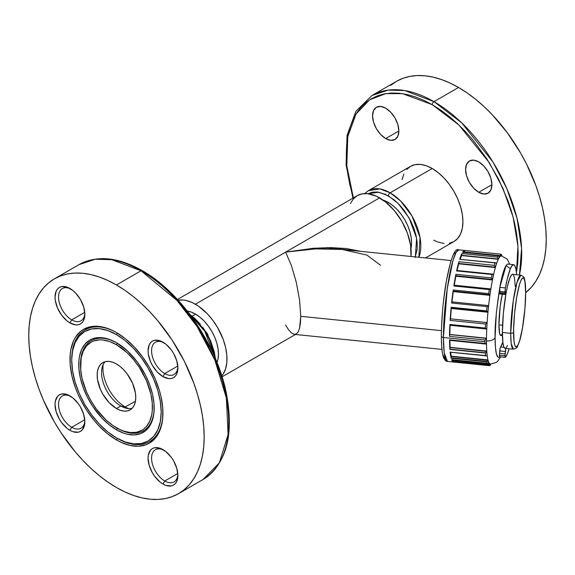 <?xml version="1.0" encoding="UTF-8"?>
<svg xmlns="http://www.w3.org/2000/svg" width="575" height="575" viewBox="0 0 575 575"><rect width="100%" height="100%" fill="white"/><g stroke="black" fill="none" stroke-linecap="round" stroke-linejoin="round"><path stroke-width="0.86" d="M502.27 294.206A24.811 3.515 95.8 0 0 498.935 324.853L502.557 325.22L498.935 324.853L500.192 306.396L502.399 293.631M500.085 293.803L499.51 292.56L505.13 293.135A3.723 0.525 -84.2 0 1 505.044 291.899L499.423 291.324A3.723 0.525 95.8 0 0 499.51 292.56L505.13 293.135L505.454 294.493L505.957 293.696A37.21 5.276 95.8 0 1 512.627 274.297L520.936 275.145L517.054 282.152L513.238 300.919L510.708 333.32A2.48 1.43 0 0 0 513.583 332.163C513.338 324.659 515.15 299.058 519.613 284.057C524.077 269.826 525.888 283.576 525.643 292.668A2.48 1.43 0 0 0 525.679 292.395A2.48 1.43 180 0 1 525.643 292.668L524.932 281.628L523.875 278.393L522.452 278.092L520.785 280.744L519.613 284.057L516.767 296.714L514.596 313.08L513.612 329.288L514.036 341.507L514.948 345.668L516.264 346.962L517.859 345.28L519.613 340.774L522.452 328.117L524.932 308.365L525.643 292.668C525.888 300.164 524.077 325.766 519.613 340.774C515.15 355.005 513.338 341.248 513.583 332.163A2.48 1.43 180 0 1 510.708 333.32A37.21 5.276 -84.2 0 1 514.215 294.788A37.21 5.276 -84.2 0 1 520.936 275.145C523.487 276.532 524.608 277.632 524.299 278.437C525.241 281.34 525.701 285.998 525.679 292.416C525.751 307.733 522.804 331.193 519.433 341.586C516.321 348.623 518.262 347.422 513.396 349.183A37.21 5.276 -84.2 0 1 510.708 333.32L502.399 332.479L510.708 333.32L511.225 343.541L513.396 349.183L505.094 348.342A37.21 5.276 95.8 0 1 502.399 332.479L502.945 342.916L503.88 346.984L505.188 348.342M512.922 274.39L511.527 274.915L509.953 277.79L507.502 286.055L505.957 293.696A37.21 5.276 95.8 0 0 502.399 332.479L503.362 313.389L505.957 293.696A3.723 0.525 -84.2 0 1 505.526 294.537A3.723 0.525 -84.2 0 1 505.346 294.184L499.725 293.617L499.797 287.356L506.115 265.513L510.348 268.805M509.773 264.284L507.114 258.973L501.414 255.947A54.33 7.705 95.8 0 0 500.997 255.983A54.33 7.705 95.8 0 0 499.359 257.428A54.33 7.705 95.8 0 0 498.288 259.289A54.33 7.705 95.8 0 0 496.469 263.882A54.33 7.705 95.8 0 0 495.355 267.555A54.33 7.705 95.8 0 0 493.537 274.857A54.33 7.705 95.8 0 0 492.473 279.975A54.33 7.705 95.8 0 0 490.827 289.268A54.33 7.705 95.8 0 0 489.922 295.334A54.33 7.705 95.8 0 0 488.621 305.713A54.33 7.705 95.8 0 0 487.967 312.124A54.33 7.705 95.8 0 0 487.126 322.575A54.33 7.705 95.8 0 0 486.781 328.713A54.33 7.705 95.8 0 0 486.493 338.201A54.33 7.705 95.8 0 0 486.479 340.889A7.439 4.298 0 0 0 495.097 337.403L495.427 347.048L496.376 353.79L497.871 357.104L498.784 357.377L499.797 356.716L499.423 355.185A3.723 0.525 95.8 0 0 499.689 356.773L505.31 357.341A3.723 0.525 -84.2 0 1 505.044 355.76L499.423 355.185L500.207 347.846L502.881 342.067M502.852 342.154A36.965 5.24 95.8 0 1 500.552 346.955L504.023 347.307L500.552 346.955A3.723 0.525 95.8 0 0 499.725 350.915L505.346 351.483L505.13 353.956L499.51 353.381A3.723 0.525 95.8 0 0 499.423 355.185L505.044 355.76L505.411 357.291L507.351 353.877L509.119 348.752A46.891 6.648 -84.2 0 1 505.411 357.291A3.723 0.525 -84.2 0 1 505.31 357.341M499.797 356.716C496.009 360.446 495.046 346.818 495.097 337.403C494.744 326.715 496.311 310.033 499.797 287.356L496.376 312.685L495.097 337.403A7.439 4.298 180 0 1 486.479 340.889A54.33 7.705 -84.2 0 1 486.493 338.201A54.33 7.705 -84.2 0 1 486.781 328.713A3.364 0.474 -84.2 0 1 486.73 328.878L449.887 324.76L449.981 325.292L486.551 329.015M450.081 325.148L449.535 336.382L484.962 339.99A56.07 7.949 95.8 0 0 484.955 341.751A56.07 7.949 95.8 0 0 484.962 343.476L449.535 339.868L449.65 344.914L449.894 349.42L485.322 353.028L449.894 349.42A56.07 7.949 -84.2 0 1 449.535 339.868L449.628 340.357L449.535 339.868L484.962 343.476A56.07 7.949 -84.2 0 1 484.955 341.751L443.418 337.525L447.235 288.7L452.992 260.425L456.133 252.317L458.836 249.866A56.07 7.949 95.8 0 0 448.716 279.472A56.07 7.949 95.8 0 0 443.418 337.525A2.48 1.43 180 0 1 441.37 336.138A2.48 1.43 180 0 1 441.406 335.865A2.48 1.43 0 0 0 441.37 336.138A2.48 1.43 0 0 0 443.418 337.525L484.955 341.751A56.07 7.949 -84.2 0 1 484.962 339.99L449.535 336.382A56.07 7.949 -84.2 0 1 449.894 324.458L485.322 328.066A56.07 7.949 -84.2 0 1 485.552 324.005L450.124 320.397L450.433 318.859L487.054 322.618A54.826 7.777 95.8 0 0 486.694 328.95L486.73 328.878A3.364 0.474 95.8 0 0 486.781 328.713A54.33 7.705 -84.2 0 1 487.126 322.575A54.33 7.705 -84.2 0 1 487.967 312.124A3.364 0.474 -84.2 0 1 487.909 312.196L487.241 311.636L451.138 307.956L451.231 308.488L487.643 312.045M451.267 308.466L450.124 320.397A56.07 7.949 -84.2 0 1 451.174 307.273L486.601 310.881A56.07 7.949 -84.2 0 1 487.039 306.64L488.563 305.605A54.826 7.777 95.8 0 0 487.887 312.218L487.909 312.196A3.364 0.474 95.8 0 0 487.967 312.124A54.33 7.705 -84.2 0 1 488.621 305.713A3.364 0.474 95.8 0 0 488.585 305.627A3.364 0.474 -84.2 0 1 488.621 305.713A54.33 7.705 -84.2 0 1 489.922 295.334A3.364 0.474 -84.2 0 1 489.878 295.306L489.541 294.759L453.165 291.058L453.237 291.568L489.878 295.306L453.237 291.568L453.244 289.987L488.671 293.595A56.07 7.949 -84.2 0 1 489.275 289.584L453.848 285.983A56.07 7.949 -84.2 0 1 455.903 274.297L491.33 277.905A56.07 7.949 -84.2 0 1 492.035 274.519L456.607 270.918A56.07 7.949 -84.2 0 1 458.893 261.733L494.32 265.341A56.07 7.949 -84.2 0 1 495.061 262.919L459.633 259.311A56.07 7.949 -84.2 0 1 461.919 253.532L497.346 257.14A56.07 7.949 -84.2 0 1 498.051 255.911L462.623 252.303A56.07 7.949 -84.2 0 1 464.686 250.492L500.106 254.1A56.07 7.949 -84.2 0 1 500.372 254.1A56.07 7.949 -84.2 0 1 500.71 254.186M451.972 301.983L453.272 291.604L489.922 295.334A54.33 7.705 -84.2 0 1 490.827 289.268A3.364 0.474 95.8 0 0 490.806 289.096A3.364 0.474 -84.2 0 1 490.827 289.268A54.33 7.705 -84.2 0 1 492.473 279.975A3.364 0.474 -84.2 0 1 492.437 279.845L492.337 279.436L455.767 275.713L455.795 276.115L492.437 279.845L455.795 276.115L455.903 274.297L454.847 279.953L453.848 285.983L454.092 285.193L453.848 285.983L489.275 289.584L490.791 289.017A54.826 7.777 95.8 0 0 489.857 295.262L489.878 295.306A3.364 0.474 95.8 0 0 489.922 295.334L453.272 291.604A54.33 7.705 95.8 0 0 451.986 301.875M454.185 285.538L455.824 276.244L492.473 279.975A54.33 7.705 -84.2 0 1 493.537 274.857A3.364 0.474 95.8 0 0 493.53 274.606A3.364 0.474 -84.2 0 1 493.537 274.857A54.33 7.705 -84.2 0 1 495.355 267.555A3.364 0.474 -84.2 0 1 495.341 267.339L458.692 263.609L495.341 267.339L458.692 263.609L458.893 261.733L457.743 266.038L456.607 270.918L456.787 270.466L456.607 270.918L493.522 274.483A54.826 7.777 95.8 0 0 492.43 279.752L492.437 279.845A3.364 0.474 95.8 0 0 492.473 279.975L455.824 276.244A54.33 7.705 95.8 0 0 454.236 285.207M451.684 359.67L453.244 361.963L488.671 365.571L489.541 365.139L453.165 361.431L453.244 361.963L453.237 360.467A3.364 0.474 -84.2 0 1 453.272 360.158L489.922 363.889A54.33 7.705 -84.2 0 1 488.621 362.027A3.364 0.474 -84.2 0 1 488.585 362.351A3.364 0.474 95.8 0 0 488.621 362.027A54.33 7.705 -84.2 0 1 487.967 359.921A54.33 7.705 -84.2 0 1 487.126 354.947A3.364 0.474 -84.2 0 1 487.082 355.242A3.364 0.474 95.8 0 0 487.126 354.947A54.33 7.705 -84.2 0 1 486.781 351.073A54.33 7.705 -84.2 0 1 486.493 343.469A3.364 0.474 -84.2 0 1 486.443 343.713A3.364 0.474 95.8 0 0 486.493 343.469A54.33 7.705 -84.2 0 1 486.479 340.889A54.33 7.705 95.8 0 0 486.493 343.469A54.33 7.705 95.8 0 0 486.781 351.073L450.132 347.343L486.781 351.073A3.364 0.474 95.8 0 0 486.73 351.275A3.364 0.474 -84.2 0 1 486.781 351.073A54.33 7.705 95.8 0 0 487.126 354.947A54.33 7.705 95.8 0 0 487.967 359.921L451.317 356.191L487.967 359.921A3.364 0.474 95.8 0 0 487.909 360.194A3.364 0.474 -84.2 0 1 487.967 359.921A54.33 7.705 95.8 0 0 488.621 362.027A54.33 7.705 95.8 0 0 489.922 363.889L453.272 360.158L452.597 359.483M451.174 358.232L486.601 361.84L487.241 361.467L451.138 357.787L451.174 358.232L451.267 356.464A3.364 0.474 -84.2 0 1 451.317 356.191L450.606 352.245A54.33 7.705 95.8 0 0 451.317 356.191A3.364 0.474 95.8 0 0 451.267 356.464L487.887 360.353A54.826 7.777 95.8 0 0 488.563 362.523L488.563 362.523A54.826 7.777 -84.2 0 1 487.887 360.353L451.267 356.464L451.138 357.787L487.241 361.467L487.887 360.353L486.601 361.84L451.174 358.232A56.07 7.949 -84.2 0 1 450.124 351.986L451.174 358.232M451.612 303.032A56.07 7.949 -84.2 0 1 453.244 289.987L451.612 303.032L451.907 301.868L451.612 303.032L487.039 306.64L451.612 303.032M380.592 265.341L366.987 255.092L342.139 249.457L331.301 248.745L313.749 248.968L285.61 252.13L291.403 265.513L296.312 282.411L299.597 300.251L300.747 316.315L441.435 330.632L300.747 316.315L299.597 300.251L296.312 282.411L291.403 265.513L285.61 252.13L313.361 248.263L330.675 247.602L346.258 248.522L360.913 251.368L327.498 247.609L285.61 252.13L195.399 304.211A44.656 25.782 60 0 1 223.193 339.401A44.656 25.782 60 0 1 221.799 375.921M187.27 311.046A32.624 18.838 60 0 1 195.399 314.036L199.906 317.148L204.233 321.159L208.222 325.924L211.715 331.257L214.583 336.95L216.717 342.786L218.026 348.536L218.471 353.992L218.026 358.929L216.717 363.17M379.601 197.865L285.61 252.13L379.601 197.865A44.656 25.782 -120 0 0 357.269 195.658L362.056 193.883L367.511 193.667L376.503 196.255L385.76 202.127L394.486 210.766L401.925 221.44L407.445 233.22L410.564 245.094L410.981 256.472A44.656 25.782 -120 0 0 379.601 197.865M300.459 322.891L300.747 316.315L299.597 328.152L300.459 322.891M298.195 331.897L299.597 328.152L298.195 331.897L296.312 333.974L298.195 331.897M222.087 376.833L296.312 333.974L294.019 334.312L291.403 332.889L288.564 329.762L285.61 325.055M502.399 333.363L501.594 334.858M500.847 335.426L499.661 333.73L498.935 324.853A24.811 3.515 95.8 0 0 500.732 335.426L502.435 335.599M452.848 359.799A54.33 7.705 95.8 0 0 453.272 360.158A3.364 0.474 95.8 0 0 453.237 360.467L489.878 364.198A3.364 0.474 -84.2 0 1 489.922 363.889A3.364 0.474 95.8 0 0 489.878 364.198L489.857 364.377A54.826 7.777 95.8 0 0 490.791 364.507L490.806 364.327A3.364 0.474 95.8 0 0 490.827 364.083A3.364 0.474 -84.2 0 1 490.806 364.327L490.791 364.507A54.826 7.777 -84.2 0 1 489.857 364.377L453.237 360.467L453.165 361.431L489.541 365.139L489.857 364.377L488.678 365.571L453.244 361.963A56.07 7.949 -84.2 0 1 451.612 359.627L487.039 363.235A56.07 7.949 -84.2 0 1 486.601 361.84A56.07 7.949 95.8 0 0 487.039 363.235L451.706 359.634M449.858 340.378A54.33 7.705 95.8 0 0 450.132 347.343L449.844 339.739M450.117 325.306A54.33 7.705 95.8 0 0 449.844 334.47L486.493 338.201L449.844 334.47L450.132 324.983M451.31 308.495A54.33 7.705 95.8 0 0 450.484 318.845L487.126 322.575L450.484 318.845L451.317 308.394M456.888 271.127L458.706 263.817L495.355 267.555L458.706 263.817A54.33 7.705 95.8 0 0 457.032 270.487M495.844 262.789L459.633 259.311L495.988 262.811L496.491 263.429A54.826 7.777 95.8 0 0 495.334 267.21L495.341 267.339A3.364 0.474 95.8 0 0 495.355 267.555A54.33 7.705 -84.2 0 1 496.469 263.882A3.364 0.474 95.8 0 0 496.484 263.587A3.364 0.474 -84.2 0 1 496.469 263.882A54.33 7.705 -84.2 0 1 498.288 259.289L461.646 255.559A54.33 7.705 95.8 0 0 460.165 259.16L461.646 255.559A3.364 0.474 -84.2 0 1 461.646 255.278L461.919 253.532L459.727 259.131M463.551 252.72L464.348 252.252A3.364 0.474 -84.2 0 1 464.37 251.943L464.686 250.492L462.623 252.303L498.518 255.918L499.395 256.932A54.826 7.777 95.8 0 0 498.302 258.851L498.295 259.009A3.364 0.474 95.8 0 0 498.288 259.289A3.364 0.474 -84.2 0 1 498.295 259.009L461.646 255.278A3.364 0.474 95.8 0 0 461.646 255.559L498.288 259.289A54.33 7.705 -84.2 0 1 499.359 257.428A3.364 0.474 95.8 0 0 499.387 257.104A3.364 0.474 -84.2 0 1 499.359 257.428A54.33 7.705 -84.2 0 1 500.997 255.983L464.348 252.252A54.33 7.705 95.8 0 0 463.996 252.396M449.535 336.382L449.794 334.585A3.364 0.474 -84.2 0 1 449.844 334.47A3.364 0.474 95.8 0 0 449.794 334.585L486.443 338.316A3.364 0.474 -84.2 0 1 486.493 338.201A3.364 0.474 95.8 0 0 486.443 338.316L486.407 338.402A54.826 7.777 95.8 0 0 486.407 343.828L486.407 343.828A54.826 7.777 -84.2 0 1 486.407 338.402L449.794 334.585L449.535 336.382M450.433 318.859A3.364 0.474 -84.2 0 1 450.484 318.845A3.364 0.474 95.8 0 0 450.433 318.859L450.124 320.397L485.552 324.005L487.082 322.589A3.364 0.474 -84.2 0 1 487.126 322.575A3.364 0.474 95.8 0 0 487.082 322.589L450.433 318.859M450.254 352.166L485.552 355.587A56.07 7.949 -84.2 0 1 485.322 353.028L449.894 349.42L450.081 347.544A3.364 0.474 -84.2 0 1 450.132 347.343A3.364 0.474 95.8 0 0 450.081 347.544L486.694 351.404A54.826 7.777 95.8 0 0 487.054 355.4L487.054 355.4A54.826 7.777 -84.2 0 1 486.694 351.404L450.081 347.544L449.887 349.169L485.645 352.813L486.694 351.404L485.322 353.028A56.07 7.949 95.8 0 0 485.552 355.587L450.203 352.209L486.306 355.882M221.655 376.086L223.251 373.937L225.616 368.704L226.83 362.387L226.83 355.242L225.616 347.53L223.251 339.559L217.731 327.779L212.944 320.483L207.489 313.964L198.497 306.173L192.309 302.601L186.235 300.488L183.317 300.006L177.862 300.229M186.573 310.967L190.9 311.952L195.399 314.036A32.624 18.838 60 0 1 216.991 362.53M178.07 300.186A44.656 25.782 60 0 1 195.399 304.211L285.61 252.13L315.301 248.889L342.139 249.457L450.98 260.54M350.427 203.536L353.345 198.914L357.269 195.658L177.431 299.489M294.436 334.377L294.019 334.312M443.418 337.525A56.07 7.949 95.8 0 0 447.479 361.431L444.202 352.921L443.418 337.525M490.202 365.42L490.791 364.507L490.252 365.391L489.275 365.65A56.07 7.949 -84.2 0 1 489.016 365.657A56.07 7.949 -84.2 0 1 488.671 365.571A56.07 7.949 95.8 0 0 489.016 365.657L489.634 365.635M455.098 252.447L453.416 254.682M450.714 261.647L446.329 281.175L443.519 301.192M442.506 311.643L441.586 326.744M441.456 340.012L441.586 343.821M441.808 347.257L442.118 350.29M442.98 355.041L444.813 358.548M450.714 268.935L451.037 267.921M486.184 338.797L485.803 339.236L486.184 338.797M485.386 339.645L485.803 339.236L485.386 339.645M484.969 343.483L486.407 343.828L484.962 343.476M486.184 344.051L485.803 344.015M490.827 364.018A54.33 7.705 -84.2 0 1 489.922 363.889A54.33 7.705 95.8 0 0 490.418 364.054L496.261 362.487L497.576 361.387L500.631 356.867M464.348 252.252L500.997 255.983A3.364 0.474 -84.2 0 1 501.019 255.674L464.37 251.943A3.364 0.474 95.8 0 0 464.348 252.252M501.17 254.322L500.372 254.1A56.07 7.949 95.8 0 0 500.106 254.1L501.033 255.494A54.826 7.777 -84.2 0 1 501.968 255.631L501.163 254.322L501.946 255.803A3.364 0.474 -84.2 0 1 501.918 256.019A3.364 0.474 95.8 0 0 501.946 255.803L501.968 255.631A54.826 7.777 95.8 0 0 501.033 255.494L501.019 255.674A3.364 0.474 95.8 0 0 500.997 255.983M488.477 305.62L451.936 301.897M486.436 355.889L485.997 355.81M487.047 363.235L487.995 363.249L488.563 362.523L487.499 363.328M501.019 255.674L500.753 254.488L500.106 254.1L464.686 250.492L464.37 251.943L501.019 255.674M498.051 255.911L498.518 255.918L498.051 255.911A56.07 7.949 95.8 0 0 497.346 257.14L498.302 258.851A54.826 7.777 -84.2 0 1 499.395 256.932L498.518 255.918M498.295 259.009L497.346 257.14L461.919 253.532L461.646 255.278L498.295 259.009M495.542 262.797L495.061 262.919A56.07 7.949 95.8 0 0 494.32 265.341L495.334 267.21A54.826 7.777 -84.2 0 1 496.491 263.429L495.988 262.811M458.893 261.733L458.685 263.429L495.334 267.159L494.32 265.341L458.893 261.733M492.969 274.167L492.035 274.519A56.07 7.949 95.8 0 0 491.33 277.905L492.43 279.752A54.826 7.777 -84.2 0 1 493.522 274.483L493.35 274.217M455.903 274.297L455.767 275.713L492.337 279.436L491.33 277.905L455.903 274.297M490.59 288.916L489.275 289.584A56.07 7.949 95.8 0 0 488.671 293.595L489.857 295.262A54.826 7.777 -84.2 0 1 490.791 289.017M453.244 289.987L453.165 291.058L489.541 294.759L488.671 293.595L453.244 289.987M488.348 305.684L487.039 306.64A56.07 7.949 95.8 0 0 486.601 310.881L487.801 312.175M451.231 308.488L487.873 312.218A54.826 7.777 -84.2 0 1 488.563 305.605M451.174 307.273L451.138 307.956L487.241 311.636L486.601 310.881L451.174 307.273M486.694 328.95A54.826 7.777 -84.2 0 1 487.054 322.618L485.552 324.005A56.07 7.949 95.8 0 0 485.322 328.066L486.536 329.015M449.894 324.458L485.645 328.404L449.894 324.458M513.612 264.673L507.991 264.098A46.891 6.648 95.8 0 0 499.797 287.356A3.723 0.525 95.8 0 0 499.423 291.324L505.044 291.899A3.723 0.525 -84.2 0 1 505.411 287.924L499.797 287.356L505.411 287.924A46.891 6.648 -84.2 0 1 513.612 264.673A46.891 6.648 -84.2 0 1 516.652 274.706L515.998 269.524L514.805 265.686L514.057 264.831L512.339 265.319L510.399 268.683L507.351 278.631L505.26 288.894L505.346 294.184L499.725 293.617A3.723 0.525 95.8 0 0 499.905 293.969L505.526 294.537M507.502 345.467L505.777 348.615L505.044 355.76A3.723 0.525 -84.2 0 1 505.13 353.956L499.51 353.381L499.725 350.915L505.346 351.483A3.723 0.525 -84.2 0 1 505.827 348.414M513.525 275.022L514.503 278.034L515.272 286.472M388.757 202.702L387.392 203.493L388.757 202.702M406.698 169.51L410.514 166.347L415.172 164.623L420.476 164.414L426.233 165.722L432.228 168.497L438.215 172.637L443.972 177.977L449.283 184.316L453.934 191.41L457.75 198.986L460.589 206.756L462.336 214.41L462.925 221.67L462.336 228.246L460.589 233.881L457.75 238.373L453.934 241.543A43.413 25.063 -120 0 0 460.589 206.756A43.413 25.063 -120 0 0 432.228 168.497L390.123 192.805A43.413 25.063 60 0 1 418.873 257.269L420.03 237.518L412.002 216.02L400.444 200.826L390.123 192.805A2.48 1.43 120 0 0 388.369 195.838L398.159 203.457L409.098 217.911L416.623 238.316L415.358 256.917M519.455 274.994L521.575 248.314L517.047 218.385L506.848 188.629L492.89 161.906L461.624 122.77L433.981 101.653A2.48 1.43 120 0 0 432.228 104.686L458.987 125.07L489.303 162.682L502.96 188.392L513.13 217.127L517.953 246.237L516.436 272.471L517.766 263.062L518.183 253.568L517.766 243.606L516.53 233.256L514.481 222.618L511.642 211.808L508.034 200.919L498.669 179.343L486.759 158.7L472.743 139.804L465.118 131.237L457.175 123.366L448.996 116.279L440.651 110.033L432.228 104.686L423.797 100.302L415.452 96.916L407.272 94.559L399.33 93.251L391.704 93.013L384.467 93.847L377.696 95.737L371.443 98.67L365.779 102.616L360.755 107.539L356.414 113.39L352.813 120.11L349.967 127.643L347.918 135.908L346.682 144.828L346.265 154.316L346.682 164.285L347.918 174.635L349.967 185.265L353.366 197.908L346.818 165.83L347.782 136.627L356.026 114.022L369.596 99.798L385.882 93.596L402.601 93.667L432.228 104.686A2.48 1.43 -60 0 1 433.981 101.653A124.042 71.616 60 0 1 519.455 274.994M383.151 200.15A32.811 18.939 60 0 1 388.369 202.472L383.151 200.15M385.71 138.568A18.608 10.745 60 0 1 373.556 122.173A18.608 10.745 60 0 1 376.402 107.259A18.608 10.745 60 0 1 385.71 108.186L390.741 112.247L395.011 118.004L397.864 124.581L398.863 130.971L385.71 138.568L380.672 134.507L376.402 128.75L373.556 122.173L372.55 115.776L373.556 110.544L376.402 107.259L380.672 106.433L385.71 108.186A18.608 10.745 60 0 1 397.864 124.581A18.608 10.745 60 0 1 395.011 139.488L390.741 140.322L385.71 138.568L398.863 130.971L397.864 136.21L395.011 139.488A18.608 10.745 60 0 1 385.71 138.568M478.738 192.28A18.608 10.745 60 0 1 466.584 175.885A18.608 10.745 60 0 1 469.437 160.971A18.608 10.745 60 0 1 478.738 161.898L483.776 165.959L488.046 171.717L490.899 178.293L491.898 184.683L478.738 192.28L473.707 188.219L469.437 182.462L466.584 175.885L465.585 169.488L466.584 164.256L469.437 160.971L473.707 160.145L478.738 161.898A18.608 10.745 60 0 1 490.899 178.293A18.608 10.745 60 0 1 488.046 193.2L483.776 194.027L478.738 192.28L491.898 184.683L490.899 189.923L488.046 193.2A18.608 10.745 60 0 1 478.738 192.28M352.913 198.167L346.1 165.061L347.084 135.254L355.896 111.334L371.96 95.507A124.042 71.616 60 0 1 433.981 101.653L404.743 90.562L388.218 90.103L371.96 95.507L396.52 81.327A124.042 71.616 -120 0 1 458.541 87.472L467.137 92.92L475.647 99.295L483.999 106.533L492.107 114.562L507.265 132.674L520.562 152.943L526.341 163.645L535.893 185.667L539.573 196.779L542.477 207.812L544.568 218.658L545.826 229.224L546.25 239.394L545.826 249.076L544.568 258.175L542.477 266.613L539.573 274.297L535.893 281.153L531.465 287.126L525.679 292.689A124.042 71.616 -120 0 0 538.049 191.892A124.042 71.616 -120 0 0 458.541 87.472L433.981 101.653L458.541 87.472L449.938 82.994L441.427 79.537L433.076 77.129L424.975 75.799L417.191 75.555L409.81 76.403L402.895 78.337L396.52 81.327L390.734 85.352M402.112 179.644L403.866 174.002M425.514 257.945L453.934 241.543L449.283 243.268M443.972 243.477L438.215 242.168L433.766 240.235M432.228 168.497A43.413 25.063 -120 0 0 410.514 166.347L368.417 190.656A43.413 25.063 60 0 1 390.123 192.805L432.228 168.497M367.899 193.811L372.291 192.187L377.293 191.993L385.53 194.364L394.019 199.741L399.445 204.779L404.448 210.759L410.744 220.98L413.892 228.246L416.07 235.556L417.177 242.621L417.177 249.169L415.107 257.492M410.974 248.342L411.571 242.657L411.125 237.173L409.802 231.387L407.661 225.515L404.771 219.794L401.257 214.432L397.246 209.638L392.897 205.606L388.369 202.472A32.811 18.939 60 0 1 410.974 248.342M368.058 193.725L378.803 192.194L388.369 195.838A2.48 1.43 -60 0 1 390.123 192.805L379.888 188.923L368.417 190.656L364.715 193.581M192.769 315.862L195.665 314.187L192.769 315.862M54.438 278.825L78.998 264.644C96.995 255.005 118.076 257.011 142.262 270.667A2.48 1.43 120 0 0 141.019 270.789L177.028 300.509L197.031 326.463L214.87 360.065L226.399 398.152L228.088 434.578L219.37 462.832L203.04 479.493A124.042 71.616 -120 0 0 222.058 380.097A124.042 71.616 -120 0 0 141.019 270.789L116.459 284.97A124.042 71.616 60 0 1 197.498 394.277A124.042 71.616 60 0 1 178.48 493.673A124.042 71.616 60 0 1 116.459 487.528L107.863 482.08L99.353 475.705L91.001 468.467L82.893 460.438L75.117 451.698L60.821 432.414L54.438 422.057L43.535 400.408L39.107 389.332L35.427 378.221L32.523 367.188L30.432 356.342L29.174 345.776L28.75 335.606L29.174 325.924L30.432 316.825L32.523 308.387L35.427 300.703L39.107 293.847L43.535 287.874L48.659 282.85L54.438 278.825L60.821 275.827L67.735 273.901L75.117 273.053L82.893 273.298L91.001 274.627L99.353 277.035L107.863 280.492L116.459 284.97L125.062 290.418L133.572 296.793L141.924 304.031L150.025 312.053L157.809 320.8L172.105 340.084L184.266 361.143L193.818 383.166L197.498 394.277L200.395 405.31L202.486 416.156L203.751 426.715L204.175 436.885L203.751 446.574L202.486 455.673L200.395 464.111L197.498 471.795L193.818 478.652L189.391 484.624L184.266 489.648L178.48 493.673L172.105 496.663L165.19 498.597L157.809 499.445L150.025 499.201L141.924 497.871L133.572 495.463L125.062 492.006L116.459 487.528A124.042 71.616 60 0 1 35.427 378.221A124.042 71.616 60 0 1 54.438 278.825A124.042 71.616 60 0 1 116.459 284.97L141.019 270.789A124.042 71.616 -120 0 0 78.998 264.644L95.263 259.246L111.787 259.699L141.019 270.789A2.48 1.43 -60 0 1 142.262 270.667A2.48 1.43 -60 0 1 142.772 271.803L151.203 277.143L159.548 283.389L167.728 290.483L175.67 298.346L190.533 316.099L203.557 335.965L209.221 346.452M117.336 428.282L116.459 427.771A50.859 29.361 60 0 1 80.5 365.484A50.859 29.361 60 0 1 116.459 344.72L117.336 343.21L116.459 344.72L126.903 352.54L133.414 359.411L139.279 367.317L146.366 380.442L150.873 394.062L152.253 402.838L152.253 410.981L151.735 414.712L149.687 421.324L146.366 426.578L144.26 428.641L141.888 430.294L136.44 432.307L130.223 432.558L123.481 431.027L119.988 429.611L112.937 425.536L106.023 419.958L96.485 409.242L91.03 400.933L86.559 392.057L82.045 378.436L80.672 369.653L81.19 357.787L83.238 351.174L86.559 345.913L91.03 342.204L93.646 340.975L99.511 339.839L102.702 339.94L109.444 341.471L116.459 344.72A50.859 29.361 60 0 1 152.425 407.014A50.859 29.361 60 0 1 116.459 427.771L117.336 428.282A52.095 30.08 -120 0 0 154.172 407.51A52.095 30.08 -120 0 1 117.336 428.282L116.459 429.798L117.336 428.282M80.5 364.981A52.095 30.08 -120 0 1 116.905 342.952A52.095 30.08 -120 0 0 80.5 364.471L80.5 365.484M116.459 342.7L116.459 342.7A53.338 30.798 60 0 1 154.179 408.02A53.338 30.798 60 0 1 116.459 429.798A53.338 30.798 60 0 1 78.746 364.471A53.338 30.798 60 0 1 116.459 342.7L109.106 339.286L102.027 337.676L98.684 337.575L92.532 338.768L89.793 340.055L85.1 343.943L81.614 349.463L79.472 356.392L78.926 360.309L78.926 368.848L80.371 378.055L83.203 387.572L87.307 397.045L92.532 406.101L102.027 418.154L109.106 424.717L116.459 429.798L123.819 433.212L127.413 434.247L134.241 434.923L140.386 433.73L145.619 430.711L149.723 425.982L151.304 423.035L152.555 419.728L153.999 412.189L153.999 403.65L152.555 394.443L149.723 384.919L145.619 375.453L137.418 362.135L127.413 350.894L116.459 342.7M117.336 438.409L116.459 437.898A63.264 36.527 60 0 1 71.731 360.424A63.264 36.527 60 0 1 116.459 334.592L117.336 333.083L116.459 334.592A63.264 36.527 60 0 1 161.194 412.074A63.264 36.527 60 0 1 116.459 437.898L117.336 438.409A64.501 37.238 -120 0 0 162.948 412.577A64.501 37.238 -120 0 1 117.336 438.409L116.459 439.925L117.336 438.409M71.731 359.921A64.501 37.238 -120 0 1 116.905 332.824A64.501 37.238 -120 0 0 71.731 359.411L72.587 350.843L75.131 342.621L79.271 336.08L84.834 331.459L91.612 328.95L99.346 328.641L107.733 330.546L116.459 334.592L125.192 340.623L133.58 348.407L141.313 357.65L148.091 367.986L153.654 379.026L157.787 390.339L160.339 401.501L161.194 412.074L160.339 421.655L157.787 429.877L153.654 436.418L148.091 441.032L141.313 443.548L133.58 443.85L125.192 441.945L116.459 437.898L107.733 431.868L99.346 424.084L91.612 414.848L84.834 404.512L79.271 393.473L75.131 382.152L72.587 370.997L71.731 360.424M116.459 332.566L116.459 332.566A65.744 37.957 60 0 1 162.948 413.087A65.744 37.957 60 0 1 116.459 439.925L121.016 442.297L129.957 445.409L138.374 446.243L145.957 444.77L149.335 443.181L155.113 438.387L159.412 431.588L162.057 423.042L162.725 418.219L162.725 407.697L160.95 396.348L159.412 390.504L155.113 378.738L149.335 367.267L142.291 356.529L134.255 346.926L125.53 338.833L116.459 332.566L111.902 330.194L102.968 327.089L94.544 326.255L90.634 326.708L83.591 329.31L80.529 331.444L75.462 337.273L73.514 340.91L70.869 349.449L70.2 354.279L70.2 364.802L71.976 376.143L75.462 387.881L77.812 393.753L80.529 399.553L86.969 410.715L94.544 420.936L98.67 425.572L107.396 433.658L116.459 439.925A65.744 37.957 60 0 1 69.978 359.411A65.744 37.957 60 0 1 116.459 332.566L116.466 332.573M71.703 427.283A18.608 10.745 -120 0 0 84.827 420.656A18.608 10.745 60 0 1 81.003 428.202A18.608 10.745 60 0 1 71.703 427.283L84.762 419.743L71.703 427.283A18.608 10.745 60 0 1 59.541 410.888A18.608 10.745 60 0 1 62.395 395.981A18.608 10.745 60 0 1 70.847 396.441A18.608 10.745 -120 0 0 58.549 404.994A18.608 10.745 -120 0 0 71.703 427.283L69.949 430.323L71.703 427.283M69.949 395.887L69.949 395.887A21.088 12.176 60 0 1 84.856 421.712A21.088 12.176 60 0 1 69.949 430.323L72.853 431.674L78.229 432.206L80.493 431.365L82.347 429.827L84.568 424.911L84.856 421.712L83.72 414.467L80.493 407.014L78.229 403.571L72.853 397.9L67.038 394.536L61.662 394.004L59.405 394.845L57.55 396.383L55.322 401.3L55.035 404.498L56.17 411.743L59.405 419.189L61.662 422.639L67.038 428.31L69.949 430.323A21.088 12.176 60 0 1 55.035 404.498A21.088 12.176 60 0 1 69.949 395.887L69.949 395.887M164.73 480.995A18.608 10.745 -120 0 0 177.862 474.368A18.608 10.745 60 0 1 174.038 481.915A18.608 10.745 60 0 1 164.73 480.995L177.797 473.455L164.73 480.995A18.608 10.745 60 0 1 152.576 464.6A18.608 10.745 60 0 1 155.43 449.693A18.608 10.745 60 0 1 163.882 450.153A18.608 10.745 -120 0 0 151.584 458.699A18.608 10.745 -120 0 0 164.73 480.995L162.977 484.035L164.73 480.995M162.977 449.6L162.977 449.6A21.088 12.176 60 0 1 177.891 475.424A21.088 12.176 60 0 1 162.977 484.035L165.888 485.386L171.264 485.918L173.521 485.077L175.375 483.539L176.755 481.361L177.891 475.424L176.755 468.179L173.521 460.726L171.264 457.283L165.888 451.612L160.066 448.248L154.697 447.717L152.433 448.558L150.578 450.096L148.357 455.012L148.07 458.21L149.205 465.455L152.433 472.902L154.697 476.352L160.066 482.022L162.977 484.035A21.088 12.176 60 0 1 148.07 458.21A21.088 12.176 60 0 1 162.977 449.6L162.977 449.6M164.73 373.57A18.608 10.745 -120 0 0 177.862 366.936A18.608 10.745 60 0 1 174.038 374.49A18.608 10.745 60 0 1 164.73 373.57L177.797 366.031L164.73 373.57A18.608 10.745 60 0 1 152.576 357.176A18.608 10.745 60 0 1 155.43 342.262A18.608 10.745 60 0 1 163.882 342.729A18.608 10.745 -120 0 0 151.584 351.275A18.608 10.745 -120 0 0 164.73 373.57L162.977 376.611L164.73 373.57M162.977 342.175L162.977 342.175A21.088 12.176 60 0 1 177.891 368A21.088 12.176 60 0 1 162.977 376.611L168.683 378.594L171.264 378.494L173.521 377.653L175.375 376.115L176.755 373.937L177.891 368L176.755 360.755L173.521 353.302L171.264 349.859L165.888 344.181L160.066 340.824L154.697 340.292L152.433 341.126L150.578 342.664L149.205 344.849L148.07 350.786L148.357 354.308L150.578 361.797L152.433 365.477L157.27 372.003L162.977 376.611A21.088 12.176 60 0 1 148.07 350.786A21.088 12.176 60 0 1 162.977 342.175L162.977 342.175M71.703 319.858A18.608 10.745 -120 0 0 84.827 313.231A18.608 10.745 60 0 1 81.003 320.778A18.608 10.745 60 0 1 71.703 319.858L84.762 312.318L71.703 319.858A18.608 10.745 60 0 1 59.541 303.463A18.608 10.745 60 0 1 62.395 288.549A18.608 10.745 60 0 1 70.847 289.017A18.608 10.745 -120 0 0 58.549 297.562A18.608 10.745 -120 0 0 71.703 319.858L69.949 322.898L71.703 319.858M69.949 288.463L69.949 288.463A21.088 12.176 60 0 1 84.856 314.288A21.088 12.176 60 0 1 69.949 322.898L75.648 324.882L78.229 324.782L80.493 323.941L82.347 322.402L83.72 320.225L84.856 314.288L83.72 307.043L80.493 299.589L75.648 293.063L72.853 290.468L67.038 287.112L61.662 286.58L59.405 287.414L57.55 288.959L56.17 291.137L55.035 297.074L55.322 300.596L57.55 308.085L61.662 315.215L67.038 320.886L69.949 322.898A21.088 12.176 60 0 1 55.035 297.074A21.088 12.176 60 0 1 69.949 288.463L69.949 288.463M120.851 406A27.291 15.755 -120 0 0 132.121 408.308A27.291 15.755 60 0 1 126.191 408.214A27.291 15.755 60 0 1 120.851 406L125.235 406.927A31.532 18.206 -120 0 0 128.656 408.602A31.532 18.206 60 0 1 125.235 406.927L135.448 401.206L125.235 406.927A31.532 18.206 60 0 1 103.198 364.514A31.532 18.206 -120 0 0 125.235 406.927L120.851 406A27.291 15.755 60 0 1 102.307 366.843A27.291 15.755 60 0 1 105.189 361.653A27.291 15.755 -120 0 0 103.673 383.956A27.291 15.755 -120 0 0 120.851 406L116.459 408.53L120.851 406M116.459 363.968A27.291 15.755 60 0 1 134.291 388.017A27.291 15.755 60 0 1 130.108 409.882A27.291 15.755 60 0 1 116.459 408.53L120.225 410.277L123.848 411.096L127.183 410.967L130.108 409.882L132.509 407.891L134.291 405.066L135.391 401.522L135.757 397.39L135.391 392.826L132.509 383.13L127.183 373.908L123.848 369.926L120.225 366.57L116.459 363.968L112.7 362.221L109.077 361.402L105.743 361.531L102.817 362.617L100.417 364.607L98.634 367.425L97.534 370.976L97.168 375.108L97.534 379.665L100.417 389.361L102.817 394.127L109.077 402.572L116.459 408.53A27.291 15.755 60 0 1 98.634 384.481A27.291 15.755 60 0 1 102.817 362.617A27.291 15.755 60 0 1 116.459 363.968M214.245 357.176L218.586 368.036L225.033 389.735L227.082 400.365L228.318 410.715L228.735 420.684M215.1 357.966A43.413 25.063 -120 0 0 190.275 314.971L204.743 331.193L215.1 357.966M215.438 359.088L214.331 352.022L210.702 341.061L207.101 333.917L202.709 327.232M200.272 324.135L195.033 318.6L189.47 314.115M489.016 365.657L447.479 361.431C446.351 361.653 445.072 360.46 443.656 357.866C442.11 353.733 441.348 346.481 441.37 336.116C441.478 319.592 442.966 302.191 445.841 283.913C450.441 258.764 454.775 247.415 458.836 249.866L500.372 254.1M441.931 349.392L295.442 334.478M449.628 340.357L486.012 344.058M451.655 359.677L487.42 363.321M498.424 255.904L462.674 252.267M493.17 274.167L456.794 270.466M490.655 288.916L454.092 285.193M488.549 305.598L451.907 301.868M178.48 493.673L203.04 479.493C226.55 463.773 234.298 434.887 226.277 392.826C216.631 344.612 180.572 292.107 142.262 270.667M188.542 312.692L207.489 333.687L216.207 360.604"/></g></svg>
